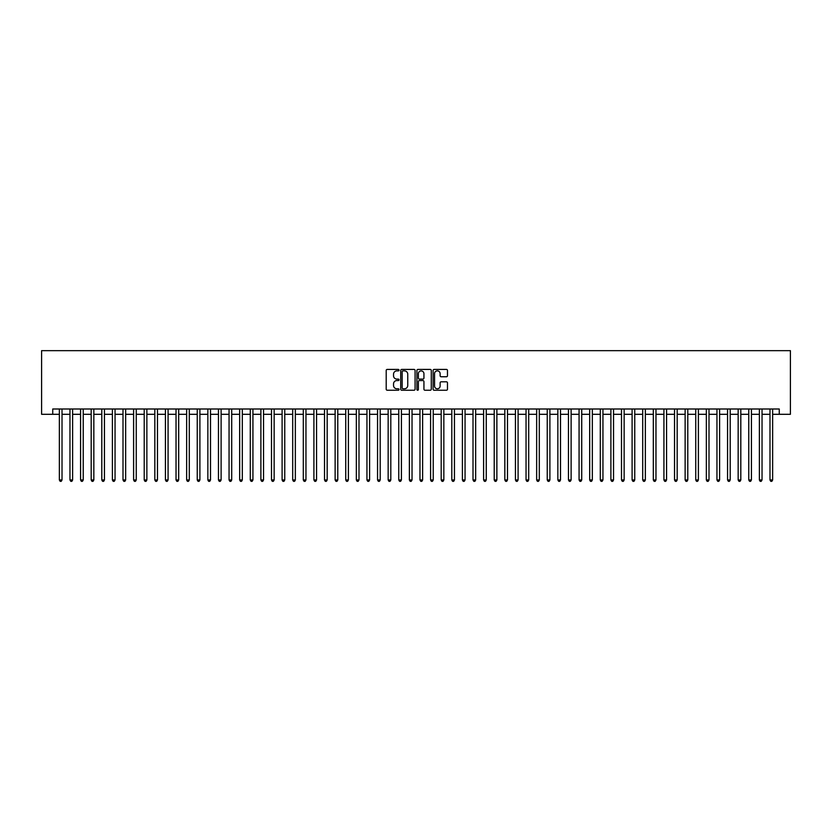 <?xml version="1.0" encoding="UTF-8"?>
<svg xmlns="http://www.w3.org/2000/svg" width="832" height="832" viewBox="0 0 832 832"><rect width="100%" height="100%" fill="white"/><g stroke="black" fill="none" stroke-linecap="round" stroke-linejoin="round"><path stroke-width="1.25" d="M399.027 370.146A0.728 0.728 0 0 0 398.299 369.418L387.244 369.418A1.04 1.04 0 0 0 386.204 370.458L386.204 389.199A1.04 1.04 0 0 0 387.244 390.239L398.299 390.239A0.728 0.728 0 0 0 399.027 389.511A0.728 0.728 0 0 0 398.299 388.783L396.874 388.783A3.328 3.328 0 0 1 393.536 385.455L393.536 383.895A3.328 3.328 0 0 1 396.874 380.557L398.299 380.557A0.728 0.728 0 0 0 399.027 379.829A0.728 0.728 0 0 0 398.299 379.101L396.874 379.101A3.328 3.328 0 0 1 393.536 375.773L393.536 374.213A3.328 3.328 0 0 1 396.874 370.874L398.299 370.874A0.728 0.728 0 0 0 399.027 370.146M446.43 376.761A1.04 1.04 0 0 0 447.47 375.721L447.47 370.458A1.04 1.04 0 0 0 446.43 369.418L434.138 369.418A1.04 1.04 0 0 0 433.098 370.458L433.098 389.199A1.04 1.04 0 0 0 434.138 390.239L446.43 390.239A1.04 1.04 0 0 0 447.47 389.199L447.47 382.855A1.04 1.04 0 0 0 446.43 381.815L441.168 381.815A1.04 1.04 0 0 0 440.128 382.855L440.128 385.996A2.787 2.787 0 0 1 437.341 388.783A2.787 2.787 0 0 1 434.554 385.996L434.554 373.662A2.787 2.787 0 0 1 437.341 370.874A2.787 2.787 0 0 1 440.128 373.662L440.128 375.721A1.04 1.04 0 0 0 441.168 376.761L446.43 376.761M52.738 414.305L52.738 409.001L779.262 409.001L779.262 414.305L790.4 414.305L790.4 350.667L41.6 350.667L41.6 414.305L59.363 414.305M415.085 370.458A1.04 1.04 0 0 0 414.045 369.418L401.762 369.418A1.04 1.04 0 0 0 400.722 370.458L400.722 389.199A1.04 1.04 0 0 0 401.762 390.239L414.045 390.239A1.04 1.04 0 0 0 415.085 389.199L415.085 370.458M417.955 369.418L430.238 369.418A1.04 1.04 0 0 1 431.278 370.458L431.278 389.199A1.04 1.04 0 0 1 430.238 390.239L424.975 390.239A1.04 1.04 0 0 1 423.935 389.199L423.935 381.607A1.04 1.04 0 0 0 422.895 380.557L419.411 380.557A1.04 1.04 0 0 0 418.371 381.607L418.371 389.511A0.728 0.728 0 0 1 417.643 390.239A0.728 0.728 0 0 1 416.915 389.511L416.915 370.458A1.04 1.04 0 0 1 417.955 369.418M62.015 414.305L69.971 414.305M72.623 414.305L80.579 414.305M83.231 414.305L91.187 414.305M93.839 414.305L101.795 414.305M104.437 414.305L112.393 414.305M115.045 414.305L123.001 414.305M125.653 414.305L133.609 414.305M136.261 414.305L144.217 414.305M146.869 414.305L154.825 414.305M157.477 414.305L165.433 414.305M168.074 414.305L176.03 414.305M178.682 414.305L186.638 414.305M189.29 414.305L197.246 414.305M199.898 414.305L207.854 414.305M210.506 414.305L218.462 414.305M221.114 414.305L229.06 414.305M231.712 414.305L239.668 414.305M242.32 414.305L250.276 414.305M252.928 414.305L260.884 414.305M263.536 414.305L271.492 414.305M274.144 414.305L282.1 414.305M284.752 414.305L292.698 414.305M295.35 414.305L303.306 414.305M305.958 414.305L313.914 414.305M316.566 414.305L324.522 414.305M327.174 414.305L335.13 414.305M337.782 414.305L345.738 414.305M348.39 414.305L356.335 414.305M358.987 414.305L366.943 414.305M369.595 414.305L377.551 414.305M380.203 414.305L388.159 414.305M390.811 414.305L398.767 414.305M401.419 414.305L409.375 414.305M412.027 414.305L419.973 414.305M422.625 414.305L430.581 414.305M433.233 414.305L441.189 414.305M443.841 414.305L451.797 414.305M454.449 414.305L462.405 414.305M465.057 414.305L473.013 414.305M475.665 414.305L483.61 414.305M486.262 414.305L494.218 414.305M496.87 414.305L504.826 414.305M507.478 414.305L515.434 414.305M518.086 414.305L526.042 414.305M528.694 414.305L536.65 414.305M539.302 414.305L547.248 414.305M549.9 414.305L557.856 414.305M560.508 414.305L568.464 414.305M571.116 414.305L579.072 414.305M581.724 414.305L589.68 414.305M592.332 414.305L600.288 414.305M602.94 414.305L610.886 414.305M613.538 414.305L621.494 414.305M624.146 414.305L632.102 414.305M634.754 414.305L642.71 414.305M645.362 414.305L653.318 414.305M655.97 414.305L663.926 414.305M666.567 414.305L674.523 414.305M677.175 414.305L685.131 414.305M687.783 414.305L695.739 414.305M698.391 414.305L706.347 414.305M708.999 414.305L716.955 414.305M719.607 414.305L727.563 414.305M730.205 414.305L738.161 414.305M740.813 414.305L748.769 414.305M751.421 414.305L759.377 414.305M762.029 414.305L769.985 414.305M772.637 414.305L779.262 414.305M402.906 370.874A0.728 0.728 0 0 0 402.178 371.613L402.178 388.055A0.728 0.728 0 0 0 402.906 388.783L404.414 388.783A3.328 3.328 0 0 0 407.753 385.455L407.753 374.213A3.328 3.328 0 0 0 404.414 370.874L402.906 370.874M423.935 373.714A2.787 2.787 0 0 0 421.158 370.926A2.787 2.787 0 0 0 418.371 373.714L418.371 378.061A1.04 1.04 0 0 0 419.411 379.101L422.895 379.101A1.04 1.04 0 0 0 423.935 378.061L423.935 373.714M62.015 409.001L62.015 479.96L59.363 479.96L59.363 409.001M62.015 479.96L61.225 481.333L60.164 481.333L59.363 479.96M72.623 409.001L72.623 479.96L69.971 479.96L69.971 409.001M72.623 479.96L71.833 481.333L70.772 481.333L69.971 479.96M83.231 409.001L83.231 479.96L80.579 479.96L80.579 409.001M83.231 479.96L82.43 481.333L81.37 481.333L80.579 479.96M93.839 409.001L93.839 479.96L91.187 479.96L91.187 409.001M93.839 479.96L93.038 481.333L91.978 481.333L91.187 479.96M104.437 409.001L104.437 479.96L101.795 479.96L101.795 409.001M104.437 479.96L103.646 481.333L102.586 481.333L101.795 479.96M115.045 409.001L115.045 479.96L112.393 479.96L112.393 409.001M115.045 479.96L114.254 481.333L113.194 481.333L112.393 479.96M125.653 409.001L125.653 479.96L123.001 479.96L123.001 409.001M125.653 479.96L124.862 481.333L123.802 481.333L123.001 479.96M136.261 409.001L136.261 479.96L133.609 479.96L133.609 409.001M136.261 479.96L135.46 481.333L134.41 481.333L133.609 479.96M146.869 409.001L146.869 479.96L144.217 479.96L144.217 409.001M146.869 479.96L146.068 481.333L145.007 481.333L144.217 479.96M157.477 409.001L157.477 479.96L154.825 479.96L154.825 409.001M157.477 479.96L156.676 481.333L155.615 481.333L154.825 479.96M168.074 409.001L168.074 479.96L165.433 479.96L165.433 409.001M168.074 479.96L167.284 481.333L166.223 481.333L165.433 479.96M178.682 409.001L178.682 479.96L176.03 479.96L176.03 409.001M178.682 479.96L177.892 481.333L176.831 481.333L176.03 479.96M189.29 409.001L189.29 479.96L186.638 479.96L186.638 409.001M189.29 479.96L188.5 481.333L187.439 481.333L186.638 479.96M199.898 409.001L199.898 479.96L197.246 479.96L197.246 409.001M199.898 479.96L199.098 481.333L198.037 481.333L197.246 479.96M210.506 409.001L210.506 479.96L207.854 479.96L207.854 409.001M210.506 479.96L209.706 481.333L208.645 481.333L207.854 479.96M221.114 409.001L221.114 479.96L218.462 479.96L218.462 409.001M221.114 479.96L220.314 481.333L219.253 481.333L218.462 479.96M231.712 409.001L231.712 479.96L229.06 479.96L229.06 409.001M231.712 479.96L230.922 481.333L229.861 481.333L229.06 479.96M242.32 409.001L242.32 479.96L239.668 479.96L239.668 409.001M242.32 479.96L241.53 481.333L240.469 481.333L239.668 479.96M252.928 409.001L252.928 479.96L250.276 479.96L250.276 409.001M252.928 479.96L252.138 481.333L251.077 481.333L250.276 479.96M263.536 409.001L263.536 479.96L260.884 479.96L260.884 409.001M263.536 479.96L262.735 481.333L261.674 481.333L260.884 479.96M274.144 409.001L274.144 479.96L271.492 479.96L271.492 409.001M274.144 479.96L273.343 481.333L272.282 481.333L271.492 479.96M284.752 409.001L284.752 479.96L282.1 479.96L282.1 409.001M284.752 479.96L283.951 481.333L282.89 481.333L282.1 479.96M295.35 409.001L295.35 479.96L292.698 479.96L292.698 409.001M295.35 479.96L294.559 481.333L293.498 481.333L292.698 479.96M305.958 409.001L305.958 479.96L303.306 479.96L303.306 409.001M305.958 479.96L305.167 481.333L304.106 481.333L303.306 479.96M316.566 409.001L316.566 479.96L313.914 479.96L313.914 409.001M316.566 479.96L315.775 481.333L314.714 481.333L313.914 479.96M327.174 409.001L327.174 479.96L324.522 479.96L324.522 409.001M327.174 479.96L326.373 481.333L325.312 481.333L324.522 479.96M337.782 409.001L337.782 479.96L335.13 479.96L335.13 409.001M337.782 479.96L336.981 481.333L335.92 481.333L335.13 479.96M348.39 409.001L348.39 479.96L345.738 479.96L345.738 409.001M348.39 479.96L347.589 481.333L346.528 481.333L345.738 479.96M358.987 409.001L358.987 479.96L356.335 479.96L356.335 409.001M358.987 479.96L358.197 481.333L357.136 481.333L356.335 479.96M369.595 409.001L369.595 479.96L366.943 479.96L366.943 409.001M369.595 479.96L368.805 481.333L367.744 481.333L366.943 479.96M380.203 409.001L380.203 479.96L377.551 479.96L377.551 409.001M380.203 479.96L379.413 481.333L378.352 481.333L377.551 479.96M390.811 409.001L390.811 479.96L388.159 479.96L388.159 409.001M390.811 479.96L390.01 481.333L388.95 481.333L388.159 479.96M401.419 409.001L401.419 479.96L398.767 479.96L398.767 409.001M401.419 479.96L400.618 481.333L399.558 481.333L398.767 479.96M412.027 409.001L412.027 479.96L409.375 479.96L409.375 409.001M412.027 479.96L411.226 481.333L410.166 481.333L409.375 479.96M422.625 409.001L422.625 479.96L419.973 479.96L419.973 409.001M422.625 479.96L421.834 481.333L420.774 481.333L419.973 479.96M433.233 409.001L433.233 479.96L430.581 479.96L430.581 409.001M433.233 479.96L432.442 481.333L431.382 481.333L430.581 479.96M443.841 409.001L443.841 479.96L441.189 479.96L441.189 409.001M443.841 479.96L443.05 481.333L441.99 481.333L441.189 479.96M454.449 409.001L454.449 479.96L451.797 479.96L451.797 409.001M454.449 479.96L453.648 481.333L452.587 481.333L451.797 479.96M465.057 409.001L465.057 479.96L462.405 479.96L462.405 409.001M465.057 479.96L464.256 481.333L463.195 481.333L462.405 479.96M475.665 409.001L475.665 479.96L473.013 479.96L473.013 409.001M475.665 479.96L474.864 481.333L473.803 481.333L473.013 479.96M486.262 409.001L486.262 479.96L483.61 479.96L483.61 409.001M486.262 479.96L485.472 481.333L484.411 481.333L483.61 479.96M496.87 409.001L496.87 479.96L494.218 479.96L494.218 409.001M496.87 479.96L496.08 481.333L495.019 481.333L494.218 479.96M507.478 409.001L507.478 479.96L504.826 479.96L504.826 409.001M507.478 479.96L506.688 481.333L505.627 481.333L504.826 479.96M518.086 409.001L518.086 479.96L515.434 479.96L515.434 409.001M518.086 479.96L517.286 481.333L516.225 481.333L515.434 479.96M528.694 409.001L528.694 479.96L526.042 479.96L526.042 409.001M528.694 479.96L527.894 481.333L526.833 481.333L526.042 479.96M539.302 409.001L539.302 479.96L536.65 479.96L536.65 409.001M539.302 479.96L538.502 481.333L537.441 481.333L536.65 479.96M549.9 409.001L549.9 479.96L547.248 479.96L547.248 409.001M549.9 479.96L549.11 481.333L548.049 481.333L547.248 479.96M560.508 409.001L560.508 479.96L557.856 479.96L557.856 409.001M560.508 479.96L559.718 481.333L558.657 481.333L557.856 479.96M571.116 409.001L571.116 479.96L568.464 479.96L568.464 409.001M571.116 479.96L570.326 481.333L569.265 481.333L568.464 479.96M581.724 409.001L581.724 479.96L579.072 479.96L579.072 409.001M581.724 479.96L580.923 481.333L579.862 481.333L579.072 479.96M592.332 409.001L592.332 479.96L589.68 479.96L589.68 409.001M592.332 479.96L591.531 481.333L590.47 481.333L589.68 479.96M602.94 409.001L602.94 479.96L600.288 479.96L600.288 409.001M602.94 479.96L602.139 481.333L601.078 481.333L600.288 479.96M613.538 409.001L613.538 479.96L610.886 479.96L610.886 409.001M613.538 479.96L612.747 481.333L611.686 481.333L610.886 479.96M624.146 409.001L624.146 479.96L621.494 479.96L621.494 409.001M624.146 479.96L623.355 481.333L622.294 481.333L621.494 479.96M634.754 409.001L634.754 479.96L632.102 479.96L632.102 409.001M634.754 479.96L633.963 481.333L632.902 481.333L632.102 479.96M645.362 409.001L645.362 479.96L642.71 479.96L642.71 409.001M645.362 479.96L644.561 481.333L643.5 481.333L642.71 479.96M655.97 409.001L655.97 479.96L653.318 479.96L653.318 409.001M655.97 479.96L655.169 481.333L654.108 481.333L653.318 479.96M666.567 409.001L666.567 479.96L663.926 479.96L663.926 409.001M666.567 479.96L665.777 481.333L664.716 481.333L663.926 479.96M677.175 409.001L677.175 479.96L674.523 479.96L674.523 409.001M677.175 479.96L676.385 481.333L675.324 481.333L674.523 479.96M687.783 409.001L687.783 479.96L685.131 479.96L685.131 409.001M687.783 479.96L686.993 481.333L685.932 481.333L685.131 479.96M698.391 409.001L698.391 479.96L695.739 479.96L695.739 409.001M698.391 479.96L697.59 481.333L696.54 481.333L695.739 479.96M708.999 409.001L708.999 479.96L706.347 479.96L706.347 409.001M708.999 479.96L708.198 481.333L707.138 481.333L706.347 479.96M719.607 409.001L719.607 479.96L716.955 479.96L716.955 409.001M719.607 479.96L718.806 481.333L717.746 481.333L716.955 479.96M730.205 409.001L730.205 479.96L727.563 479.96L727.563 409.001M730.205 479.96L729.414 481.333L728.354 481.333L727.563 479.96M740.813 409.001L740.813 479.96L738.161 479.96L738.161 409.001M740.813 479.96L740.022 481.333L738.962 481.333L738.161 479.96M751.421 409.001L751.421 479.96L748.769 479.96L748.769 409.001M751.421 479.96L750.63 481.333L749.57 481.333L748.769 479.96M762.029 409.001L762.029 479.96L759.377 479.96L759.377 409.001M762.029 479.96L761.228 481.333L760.167 481.333L759.377 479.96M772.637 409.001L772.637 479.96L769.985 479.96L769.985 409.001M772.637 479.96L771.836 481.333L770.775 481.333L769.985 479.96"/></g></svg>
